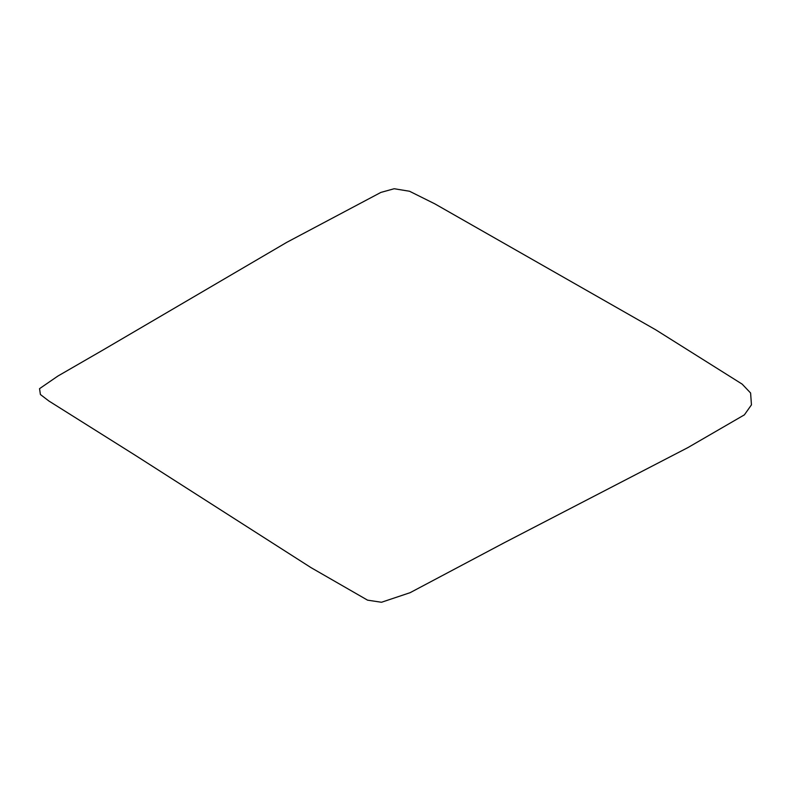 <?xml version="1.0" encoding="UTF-8"?>
<svg xmlns="http://www.w3.org/2000/svg" width="791" height="791" viewBox="0 0 791 791"><rect width="100%" height="100%" fill="white"/><g stroke="black" fill="none" stroke-linecap="round" stroke-linejoin="round"><path stroke-width="1.19" d="M103.067 349.978L286.738 242.362L380.896 192.411L394.185 188.733L409.53 191.254L434.813 203.841L655.64 329.758L742.156 384.119L750.6 392.998L751.45 404.854L744.38 414.86L687.933 447.577L504.262 542.745L410.104 592.686L381.47 602.267L367.558 600.151L310.982 567.612L135.36 455.349L48.844 400.978L40.4 394.511L39.55 388.658L57.852 376.081L103.067 349.978"/></g></svg>
